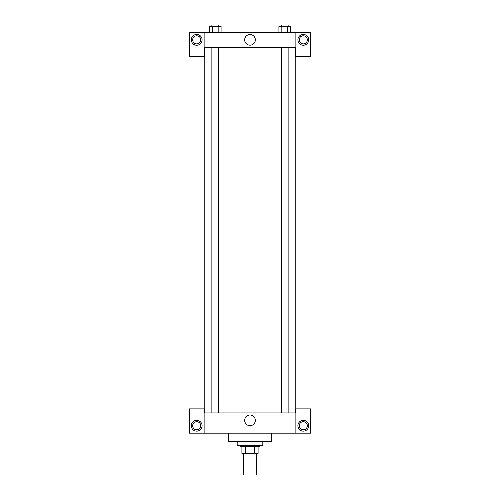 <?xml version="1.0" encoding="UTF-8"?>
<svg xmlns="http://www.w3.org/2000/svg" width="500" height="500" viewBox="0 0 500 500"><rect width="100%" height="100%" fill="white"/><g stroke="black" fill="none" stroke-linecap="round" stroke-linejoin="round"><path stroke-width="0.75" d="M243.256 453.413L243.256 475L256.744 475L256.744 453.413M254.35 446.662L254.35 453.413L241.906 453.413L241.906 446.662M254.35 453.413L258.094 453.413L258.094 446.662L258.094 453.413M259.444 445.312L259.444 446.662L240.556 446.662L240.556 445.312M245.65 446.662L245.65 453.413M237.181 441.269L237.181 445.312L262.819 445.312L262.819 441.269M228.412 433.169L228.412 441.269L271.588 441.269L271.588 433.169M295.875 433.169L295.875 408.881L310.719 408.881L310.719 433.169L189.281 433.169L189.281 408.881L204.125 408.881L204.125 433.169M196.7 431.15A5.4 5.4 0 0 1 192.025 423.05A5.4 5.4 0 0 1 201.375 423.05A5.4 5.4 0 0 1 196.7 431.15M192.656 425.75A4.05 4.05 0 0 1 198.725 422.244A4.05 4.05 0 0 1 198.725 429.256A4.05 4.05 0 0 1 192.656 425.75M303.3 431.15A5.4 5.4 0 0 1 298.625 423.05A5.4 5.4 0 0 1 307.975 423.05A5.4 5.4 0 0 1 303.3 431.15M299.25 425.75A4.05 4.05 0 0 1 303.3 421.7A4.05 4.05 0 0 1 307.344 425.75A4.05 4.05 0 0 1 303.3 429.8A4.05 4.05 0 0 1 299.25 425.75M250 415.012A5.337 5.337 0 0 1 254.625 423.019A5.337 5.337 0 0 1 245.375 423.019A5.337 5.337 0 0 1 250 415.012M295.875 412.931L204.125 412.931M295.875 47.263L295.875 56.706L310.719 56.706L310.719 32.419L295.875 32.419L295.875 47.263L204.125 47.263L204.125 56.706L189.281 56.706L189.281 32.419L204.125 32.419L204.125 47.263M200.75 39.844A4.05 4.05 0 0 1 196.7 43.888A4.05 4.05 0 0 1 192.656 39.844A4.05 4.05 0 0 1 196.7 35.794A4.05 4.05 0 0 1 200.75 39.844M196.7 45.237A5.4 5.4 0 0 1 192.025 37.144A5.4 5.4 0 0 1 201.375 37.144A5.4 5.4 0 0 1 196.7 45.237M307.344 39.844A4.05 4.05 0 0 1 301.275 43.35A4.05 4.05 0 0 1 301.275 36.337A4.05 4.05 0 0 1 307.344 39.844M303.3 45.237A5.4 5.4 0 0 1 298.625 37.144A5.4 5.4 0 0 1 307.975 37.144A5.4 5.4 0 0 1 303.3 45.237M295.875 32.419L204.125 32.419M244.662 39.844A5.337 5.337 0 0 1 252.669 35.219A5.337 5.337 0 0 1 252.669 44.462A5.337 5.337 0 0 1 244.662 39.844M290.6 32.419L290.6 26.35L278.919 26.35L278.919 32.419M287.681 26.35L287.681 32.419M281.837 26.35L281.837 32.419M281.388 26.35L281.388 25L288.131 25L288.131 26.35M221.081 32.419L221.081 26.35L209.4 26.35L209.4 32.419M218.162 26.35L218.162 32.419M212.319 26.35L212.319 32.419M211.869 26.35L211.869 25L218.612 25L218.612 26.35M204.8 47.263L204.8 412.931M295.2 47.263L295.2 412.931M288.131 412.931L288.131 47.263M281.388 412.931L281.388 47.263M211.869 47.263L211.869 412.931M218.612 47.263L218.612 412.931"/></g></svg>
